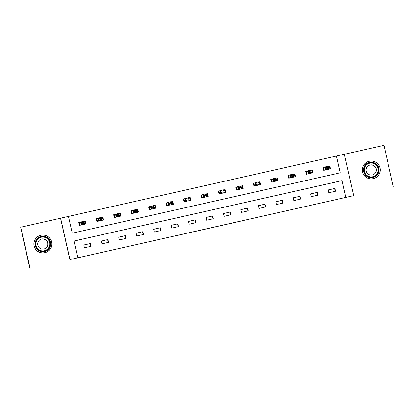 <?xml version="1.0" encoding="UTF-8"?>
<svg xmlns="http://www.w3.org/2000/svg" width="414" height="414" viewBox="0 0 414 414"><rect width="100%" height="100%" fill="white"/><g stroke="black" fill="none" stroke-linecap="round" stroke-linejoin="round"><path stroke-width="0.62" d="M229.496 223.705L243.127 220.595L229.496 223.705M229.547 223.674L230.313 223.503L229.547 223.674M38.16 236.347A8.942 8.942 -121.1 0 1 42.13 235.111M50.348 248.721A8.942 8.942 -121.1 0 1 47.408 251.66A8.942 8.942 -121.1 0 0 49.903 249.363M44.805 252.695A8.942 8.942 58.9 0 0 51.139 240.627A8.942 8.942 58.9 0 0 38.212 236.311A8.942 8.942 58.9 0 0 44.805 252.695M375.865 177.642A8.942 8.942 58.9 0 0 378.805 174.703M370.582 161.093A8.942 8.942 58.9 0 0 366.613 162.329M373.262 178.677A8.942 8.942 58.9 0 0 379.597 166.609A8.942 8.942 58.9 0 0 366.669 162.293A8.942 8.942 58.9 0 0 373.262 178.677M186.233 233.424L178.408 235.214L186.217 233.434M77.801 257.803L69.971 259.568L60.641 218.173L68.476 216.408L72.253 233.191L340.298 172.788L336.52 156.006L344.35 154.241L353.675 195.636L345.845 197.4L342.062 180.618L74.018 241.02L77.775 257.818L345.845 197.4M353.675 195.636L69.971 259.568M212.563 227.519L227.809 224.046L212.563 227.519M209.536 228.202L195.486 231.369L209.525 228.166M30.031 268.655L20.7 227.26L30.165 268.572M393.3 186.74L383.969 145.345L344.355 154.272M85.543 224.036L84.917 221.242L83.99 221.449L85.491 221.107L85.191 221.288L85.796 223.979M79.193 222.639L78.8 222.727M90.221 243.613L90.837 246.351M107.671 239.68L108.292 242.418M125.126 235.747L125.742 238.485M142.576 231.814L143.197 234.552M160.032 227.881L160.648 230.619M177.482 223.948L178.098 226.686M194.932 220.015L195.553 222.753M212.387 216.082L213.003 218.82M229.837 212.149L230.453 214.887M247.287 208.216L247.908 210.954M264.743 204.283L265.358 207.026M282.193 200.35L282.809 203.093M299.648 196.417L300.264 199.16M317.098 192.484L317.714 195.227M334.548 188.551L335.169 191.294M329.87 168.974L329.244 166.185L328.323 166.387L329.818 166.05L329.518 166.226L330.124 168.917M323.52 167.582L323.127 167.67M312.42 172.907L311.789 170.118L310.867 170.32L312.363 169.983L312.068 170.159L312.673 172.85M306.07 171.51L305.677 171.603M294.97 176.84L294.338 174.051L293.417 174.253L294.913 173.916L294.613 174.092L295.218 176.783M288.62 175.443L288.227 175.536M277.515 180.773L276.888 177.984L275.962 178.186L277.463 177.844L277.163 178.025L277.768 180.716M271.165 179.376L270.772 179.469M260.064 184.706L259.433 181.917L258.512 182.119L260.008 181.777L259.713 181.958L260.318 184.649M253.715 183.309L253.321 183.397M242.609 188.639L241.983 185.85L241.062 186.052L242.557 185.71L242.257 185.891L242.863 188.582M236.259 187.242L235.866 187.33M225.159 192.572L224.528 189.778L223.607 189.985L225.102 189.643L224.807 189.824L225.413 192.515M218.809 191.175L218.416 191.263M207.709 196.505L207.078 193.711L206.156 193.918L207.652 193.576L207.357 193.757L207.963 196.448M201.359 195.108L200.966 195.196M190.254 200.438L189.628 197.644L188.706 197.851L190.202 197.509L189.902 197.69L190.507 200.381M183.904 199.041L183.511 199.129M172.804 204.371L172.172 201.577L171.251 201.784L172.747 201.442L172.452 201.623L173.057 204.314M166.454 202.974L166.061 203.062M155.353 208.304L154.722 205.51L153.801 205.717L155.297 205.375L154.996 205.556L155.607 208.247M149.004 206.907L148.61 206.995M137.898 212.237L137.272 209.443L136.346 209.65L137.846 209.308L137.546 209.489L138.152 212.18M131.548 210.84L131.155 210.928M120.448 216.17L119.817 213.376L118.896 213.583L120.391 213.241L120.096 213.422L120.702 216.113M114.098 214.773L113.705 214.861M102.993 220.103L102.367 217.309L101.446 217.516L102.941 217.174L102.641 217.355L103.246 220.046M96.643 218.706L96.25 218.794M345.819 197.416L342.036 180.633L74.023 241.031M334.859 188.422L328.147 189.933L328.778 192.733L335.49 191.221L334.859 188.422L328.162 189.995M317.409 192.355L310.697 193.866L311.323 196.666L318.035 195.154L317.409 192.355L310.707 193.928M299.953 196.288L293.241 197.799L293.873 200.599L300.585 199.087L299.953 196.288L293.257 197.861M282.503 200.221L275.791 201.732L276.423 204.532L283.135 203.02L282.503 200.221L275.802 201.794M265.053 204.154L258.341 205.665L258.967 208.465L265.679 206.948L265.053 204.154L258.352 205.722M247.598 208.087L240.886 209.598L241.517 212.398L248.229 210.881L247.598 208.087L240.901 209.655M230.148 212.02L223.436 213.531L224.067 216.331L230.779 214.814L230.148 212.02L223.446 213.588M212.692 215.953L205.981 217.464L206.612 220.264L213.324 218.747L212.692 215.953L205.996 217.521M195.242 219.886L188.53 221.397L189.162 224.197L195.874 222.68L195.242 219.886L188.546 221.454M177.792 223.819L171.08 225.33L171.707 228.13L178.424 226.613L177.792 223.819L171.091 225.387M160.337 227.752L153.625 229.263L154.256 232.063L160.968 230.546L160.337 227.752L153.641 229.32M142.887 231.685L136.175 233.196L136.806 235.996L143.518 234.479L142.887 231.685L136.185 233.253M125.437 235.618L118.725 237.129L119.351 239.923L126.063 238.412L125.437 235.618L118.735 237.186M107.982 239.551L101.27 241.062L101.901 243.856L108.613 242.345L107.982 239.551L101.285 241.119M90.531 243.484L83.819 244.995L84.451 247.789L91.163 246.278L90.531 243.484L83.83 245.052M340.272 172.793L336.489 156.021L68.476 216.418M324.918 167.152L323.106 167.561L323.732 170.356L330.444 168.845L329.818 166.05M307.462 171.085L305.651 171.494L306.282 174.289L312.994 172.778L312.363 169.983M290.012 175.018L288.201 175.427L288.832 178.222L295.544 176.711L294.913 173.916M272.557 178.951L270.751 179.36L271.377 182.155L278.089 180.644L277.463 177.844M255.107 182.884L253.296 183.293L253.927 186.088L260.639 184.577L260.008 181.777M237.657 186.817L235.845 187.226L236.477 190.021L243.189 188.51L242.557 185.71M220.201 190.75L218.39 191.159L219.022 193.954L225.733 192.443L225.102 189.643M202.751 194.683L200.94 195.092L201.571 197.887L208.283 196.376L207.652 193.576M185.301 198.617L183.49 199.025L184.116 201.82L190.833 200.309L190.202 197.509M167.846 202.549L166.035 202.958L166.666 205.753L173.378 204.242L172.747 201.442M150.396 206.482L148.585 206.891L149.216 209.686L155.928 208.175L155.297 205.375M132.941 210.416L131.135 210.819L131.761 213.619L138.473 212.108L137.846 209.308M115.49 214.348L113.679 214.752L114.311 217.552L121.023 216.041L120.391 213.241M98.04 218.281L96.229 218.685L96.86 221.485L103.572 219.974L102.941 217.174M80.585 222.214L78.774 222.618L79.405 225.418L86.117 223.907L85.491 221.107M69.878 259.625L60.547 218.23L20.835 227.177M225.413 224.621L220.32 225.765L225.413 224.621M203.243 229.61L209.142 228.274L203.243 229.61M324.276 170.237L323.65 167.442L324.209 170.252M328.638 169.254L326.118 169.657L325.487 166.863L323.65 167.442M326.522 167.51L325.487 166.863L328.286 166.231L328.918 169.031L327.893 168.374L327.645 167.256L326.522 167.51L326.775 168.627L327.893 168.374M326.775 168.627L325.544 169.947M327.645 167.256L328.286 166.231M366.043 164.265A7.742 7.742 -121.1 0 1 376.978 164.705A7.742 7.742 -121.1 0 1 376.543 175.639A7.742 7.742 -121.1 0 1 365.603 175.205A7.742 7.742 -121.1 0 1 366.043 164.265M376.15 175.22A7.167 7.167 58.9 0 0 367.58 163.82A7.167 7.167 58.9 0 0 365.557 174.258A7.167 7.167 58.9 0 0 376.15 175.22M368.532 165.657A5.103 5.103 -121.1 0 1 374.556 173.823A5.103 5.103 -121.1 0 1 373.811 174.392M374.711 173.73A5.103 5.103 58.9 0 0 368.61 165.61A5.103 5.103 58.9 0 0 367.171 173.042A5.103 5.103 58.9 0 0 374.711 173.73M365.262 163.421A8.885 8.885 58.9 0 0 375.886 177.559A8.885 8.885 58.9 0 0 378.396 164.617A8.885 8.885 58.9 0 0 365.262 163.421M366.695 162.345L366.514 162.454A8.885 8.885 58.9 0 0 364.755 163.851M373.651 178.579A8.885 8.885 58.9 0 0 375.705 177.673L375.886 177.559M37.586 238.283A7.742 7.742 -121.1 0 1 48.526 238.723A7.742 7.742 -121.1 0 1 48.086 249.658A7.742 7.742 -121.1 0 1 37.146 249.218A7.742 7.742 -121.1 0 1 37.586 238.283M47.693 249.238A7.167 7.167 58.9 0 0 39.128 237.838A7.167 7.167 58.9 0 0 37.105 248.276A7.167 7.167 58.9 0 0 47.693 249.238M40.075 239.675A5.103 5.103 -121.1 0 1 46.099 247.841A5.103 5.103 -121.1 0 1 45.354 248.41M46.254 247.748A5.103 5.103 58.9 0 0 40.153 239.628A5.103 5.103 58.9 0 0 38.714 247.06A5.103 5.103 58.9 0 0 46.254 247.748M36.81 237.439A8.885 8.885 58.9 0 0 47.429 251.577A8.885 8.885 58.9 0 0 49.939 238.63A8.885 8.885 58.9 0 0 36.81 237.439M38.238 236.363L38.057 236.472A8.885 8.885 58.9 0 0 36.297 237.869M45.198 252.597A8.885 8.885 58.9 0 0 47.248 251.686L47.429 251.577M377.687 176.126A8.942 8.942 -121.1 0 1 375.829 177.663M366.602 162.335A8.942 8.942 -121.1 0 1 369.805 161.191M378.36 175.345A8.942 8.942 -121.1 0 1 375.855 177.647M366.576 162.35A8.942 8.942 -121.1 0 1 368.802 161.419M38.119 236.368A8.942 8.942 -121.1 0 1 40.349 235.437M38.145 236.353A8.942 8.942 -121.1 0 1 41.353 235.209M29.699 267.185L22.465 235.431M22.413 235.442L29.575 267.211M49.23 250.144A8.942 8.942 -121.1 0 1 47.372 251.681M306.826 174.17L306.194 171.375L306.753 174.185M311.183 173.187L308.668 173.59L308.037 170.796L306.194 171.375M309.072 171.443L308.037 170.796L310.831 170.164L311.463 172.959L310.443 172.307L310.189 171.189L309.072 171.443L309.325 172.56L310.443 172.307M309.325 172.56L308.094 173.88M310.189 171.189L310.831 170.164M289.376 178.103L288.744 175.308L289.303 178.118M293.733 177.12L291.213 177.523L290.587 174.729L288.744 175.308M291.622 175.376L290.587 174.729L293.381 174.097L294.012 176.892L292.993 176.24L292.739 175.122L291.622 175.376L291.87 176.493L292.993 176.24M291.87 176.493L290.644 177.813M292.739 175.122L293.381 174.097M271.765 182.067L271.543 180.742L271.848 182.051M271.92 182.036L271.294 179.241L271.755 182.072M276.278 181.053L273.763 181.456L273.131 178.662L271.294 179.241M274.166 179.309L273.131 178.662L275.931 178.03L276.557 180.825L275.538 180.173L275.284 179.055L274.166 179.309L274.42 180.426L275.538 180.173M274.42 180.426L273.188 181.746M275.284 179.055L275.931 178.03M254.31 186L254.092 184.675L254.398 185.984M254.47 185.969L253.839 183.174L254.305 186.005M258.828 184.986L256.313 185.389L255.681 182.595L253.839 183.174M256.716 183.236L255.681 182.595L258.476 181.963L259.107 184.758L258.088 184.106L257.834 182.988L256.716 183.236L256.97 184.359L258.088 184.106M256.97 184.359L255.738 185.679M257.834 182.988L258.476 181.963M236.86 189.933L236.637 188.608L236.948 189.917M237.02 189.902L236.389 187.107L236.849 189.938M241.378 188.919L238.857 189.322L238.226 186.528L236.389 187.107M239.266 187.169L238.226 186.528L241.026 185.896L241.657 188.691L240.632 188.039L240.384 186.921L239.266 187.169L239.515 188.292L240.632 188.039M239.515 188.292L238.283 189.612M240.384 186.921L241.026 185.896M219.41 193.866L219.187 192.541L219.492 193.85M219.565 193.83L218.939 191.04L219.399 193.871M223.922 192.852L221.407 193.255L220.776 190.461L218.939 191.04M221.811 191.102L220.776 190.461L223.576 189.829L224.202 192.624L223.182 191.972L222.929 190.854L221.811 191.102L222.064 192.225L223.182 191.972M222.064 192.225L220.833 193.545M222.929 190.854L223.576 189.829M201.954 197.799L201.737 196.474L202.042 197.783M202.115 197.763L201.483 194.973L201.949 197.804M206.472 196.785L203.957 197.188L203.326 194.394L201.483 194.973M204.361 195.035L203.326 194.394L206.12 193.762L206.752 196.557L205.732 195.905L205.479 194.787L204.361 195.035L204.614 196.158L205.732 195.905M204.614 196.158L203.383 197.478M205.479 194.787L206.12 193.762M184.504 201.732L184.282 200.407L184.592 201.716M184.66 201.696L184.033 198.906L184.494 201.737M189.022 200.718L186.502 201.121L185.87 198.327L184.033 198.906M186.905 198.968L185.87 198.327L188.67 197.695L189.302 200.49L188.277 199.838L188.028 198.72L186.905 198.968L187.159 200.091L188.277 199.838M187.159 200.091L185.927 201.411M188.028 198.72L188.67 197.695M167.049 205.665L166.832 204.34L167.137 205.644M167.209 205.629L166.578 202.839L167.044 205.67M171.567 204.651L169.052 205.054L168.42 202.26L166.578 202.839M169.455 202.901L168.42 202.26L171.215 201.628L171.846 204.423L170.827 203.771L170.573 202.653L169.455 202.901L169.709 204.019L170.827 203.771M169.709 204.019L168.477 205.344M170.573 202.653L171.215 201.628M149.599 209.598L149.376 208.273L149.687 209.577M149.759 209.562L149.128 206.772L149.589 209.603M154.117 208.584L151.596 208.987L150.97 206.188L149.128 206.772M152.005 206.834L150.97 206.188L153.765 205.561L154.396 208.356L153.377 207.704L153.123 206.586L152.005 206.834L152.254 207.952L153.377 207.704M152.254 207.952L151.027 209.277M153.123 206.586L153.765 205.561M132.149 213.531L131.926 212.206L132.232 213.51M132.304 213.495L131.678 210.705L132.138 213.536M136.661 212.511L134.146 212.92L133.515 210.121L131.678 210.705M134.55 210.767L133.515 210.121L136.315 209.494L136.946 212.289L135.921 211.637L135.668 210.519L134.55 210.767L134.804 211.885L135.921 211.637M134.804 211.885L133.572 213.21M135.668 210.519L136.315 209.494M114.694 217.464L114.476 216.139L114.781 217.443M114.854 217.428L114.223 214.638L114.688 217.469M119.211 216.444L116.696 216.853L116.065 214.054L114.223 214.638M117.1 214.7L116.065 214.054L118.859 213.427L119.491 216.222L118.471 215.57L118.218 214.447L117.1 214.7L117.353 215.818L118.471 215.57M117.353 215.818L116.122 217.143M118.218 214.447L118.859 213.427M97.404 221.361L96.772 218.571L97.331 221.376M101.761 220.377L99.241 220.786L98.615 217.987L96.772 218.571M99.65 218.633L98.615 217.987L101.409 217.36L102.041 220.155L101.016 219.503L100.768 218.38L99.65 218.633L99.898 219.751L101.016 219.503M99.898 219.751L98.672 221.076M100.768 218.38L101.409 217.36M79.793 225.33L79.571 224.005L79.876 225.309M79.949 225.294L79.322 222.504L79.783 225.33M84.306 224.31L81.791 224.719L81.16 221.92L79.322 222.504M82.195 222.566L81.16 221.92L83.959 221.293L84.585 224.088L83.566 223.436L83.312 222.313L82.195 222.566L82.448 223.684L83.566 223.436M82.448 223.684L81.216 225.009M83.312 222.313L83.959 221.293M325.062 167.116L325.694 169.916M324.98 167.137L325.611 169.937M367.57 163.83A7.167 7.167 -121.1 0 1 376.119 175.241A7.167 7.167 -121.1 0 1 374.981 176.1M375.959 175.07A6.934 6.934 58.9 0 0 376.352 165.274A6.934 6.934 58.9 0 0 366.556 164.881A6.934 6.934 58.9 0 0 366.162 174.672A6.934 6.934 58.9 0 0 375.959 175.07M39.113 237.848A7.167 7.167 -121.1 0 1 47.667 249.259A7.167 7.167 -121.1 0 1 46.523 250.118M47.501 249.083A6.934 6.934 58.9 0 0 47.895 239.292A6.934 6.934 58.9 0 0 38.098 238.899A6.934 6.934 58.9 0 0 37.705 248.69A6.934 6.934 58.9 0 0 47.501 249.083M307.612 171.049L308.244 173.849M307.53 171.07L308.161 173.864M290.162 174.982L290.794 177.782M290.079 175.003L290.711 177.797M272.707 178.915L273.338 181.715M272.624 178.936L273.256 181.73M255.257 182.848L255.888 185.648M255.174 182.869L255.805 185.663M237.807 186.781L238.433 189.581M237.724 186.802L238.35 189.596M220.351 190.714L220.983 193.514M220.269 190.735L220.9 193.529M202.901 194.647L203.533 197.442M202.819 194.668L203.45 197.462M185.451 198.58L186.077 201.375M185.368 198.601L185.995 201.395M167.996 202.513L168.627 205.308M167.913 202.534L168.545 205.328M150.546 206.446L151.177 209.241M150.463 206.467L151.094 209.261M133.091 210.379L133.722 213.174M133.008 210.4L133.639 213.194M115.641 214.312L116.272 217.107M115.558 214.333L116.189 217.127M98.19 218.245L98.817 221.04M98.108 218.266L98.734 221.06M80.735 222.178L81.367 224.973M80.652 222.199L81.284 224.993"/></g></svg>
